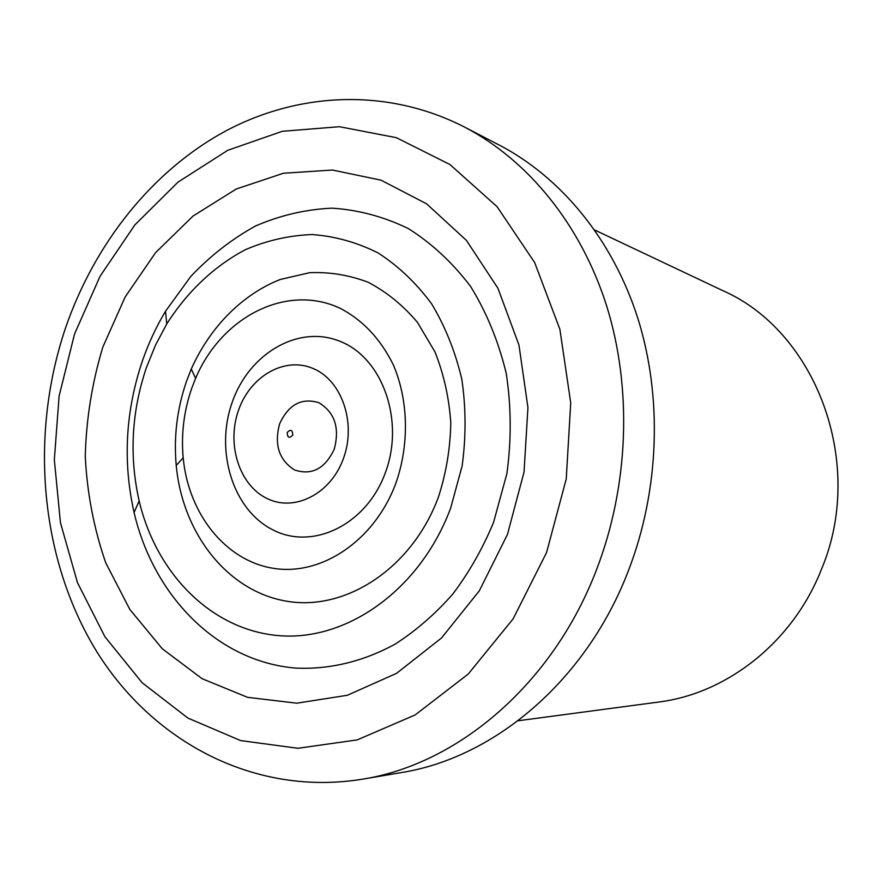 <?xml version="1.0" encoding="UTF-8"?>
<svg xmlns="http://www.w3.org/2000/svg" width="882" height="882" viewBox="0 0 882 882"><rect width="100%" height="100%" fill="white"/><g stroke="black" fill="none" stroke-linecap="round" stroke-linejoin="round"><path stroke-width="1.32" d="M146.478 367.397L155.552 345.038L166.764 323.948C187.238 291.699 214.315 265.967 245.67 249.551C267.191 240.389 289.362 235.384 312.173 234.546C334.962 236.233 356.912 242.352 378.025 252.891C398.223 265.923 416.039 282.846 431.496 303.651C445.19 326.373 455.288 351.565 461.804 379.216C466.016 407.738 466.126 436.634 462.135 465.905L450.647 508.131C420.46 589.297 347.662 640.883 279.98 635.724C212.11 630.707 156.335 574.039 139.147 500.877C129.07 456.181 131.517 411.696 146.478 367.397M186.587 381.079L191.273 368.985C209.949 327.299 242.054 294.489 280.255 279.484L309.615 272.703C329.67 271.832 349.228 275.041 368.301 282.339C386.647 291.975 403.008 305.271 417.373 322.25L434.903 351.764C443.767 373.968 449.07 397.65 450.79 422.787C450.338 448.199 446.215 472.973 438.409 497.117C412.115 568.273 345.766 611.447 286.661 601.215C227.369 591.282 182.497 533.323 176.224 465.453C173.644 436.667 177.095 408.542 186.587 381.079M396.007 482.851C374.916 540.457 321.71 576.1 273.64 568.361C225.45 560.875 188.395 513.71 183.191 457.813C181.053 434.109 183.897 410.957 191.725 388.334L195.595 378.389C221.36 317.057 286.407 283.133 340.044 308.237C362.811 320.067 380.616 339.019 393.449 365.082C408.421 400.538 409.446 444.153 396.007 482.851M232.264 402.126C249.231 353.131 299.064 323.97 340.794 341.643C382.788 358.544 404.794 420.868 385.368 472.675C366.559 524.768 312.812 550.655 272.968 529.917C232.815 509.917 214.723 450.867 232.264 402.126M343.418 458.53C330.717 494.085 294.29 512.343 266.805 498.396C239.11 484.957 226.365 443.933 238.603 410.031C250.433 375.93 285.007 356.13 313.397 368.621C341.962 380.583 356.548 423.162 343.418 458.53M279.583 423.933C288.436 404.584 301.512 397.495 318.799 402.677C334.719 412.291 339.868 427.781 334.267 449.125C325.017 468.739 311.776 475.685 294.566 469.963C279.054 460.095 274.059 444.76 279.583 423.933M292.78 435.091C289.329 438.663 287.466 437.803 287.201 432.511C290.652 428.939 292.515 429.799 292.78 435.091M102.797 347.188L125.123 297.036L155.574 252.649L193.081 216.013L236.266 189.013L283.409 173.247L332.47 170.039L381.057 180.182L426.601 203.83L466.413 240.367L497.933 288.249L518.969 345.071L527.932 407.594L524.04 472.057L507.459 534.426L479.301 590.852L441.507 637.995L396.58 673.33L347.376 695.27L296.793 703.186L247.555 697.331L202.066 678.688L162.299 648.766L129.819 609.44L105.719 562.793C93.955 528.814 87.131 493.336 85.256 456.347C86.227 419.171 92.081 382.788 102.797 347.188M142.465 360.749C148.518 343.307 156.202 326.814 165.507 311.269L190.733 276.496C210.181 255.923 231.801 239.088 255.571 225.968C280.233 215.307 305.712 209.365 331.996 208.163C358.301 209.85 383.714 216.641 408.234 228.526C431.728 243.3 452.521 262.615 470.613 286.463C486.677 312.57 498.562 341.588 506.268 373.505C511.284 406.459 511.494 439.853 506.885 473.7L493.512 522.508C482.675 548.56 469.136 572.374 452.885 593.95C435.366 613.905 416.139 630.619 395.213 644.069C363.042 661.732 328.788 669.747 295.316 668.06C217.027 661.368 153.578 595.912 134.086 512.574C122.675 461.694 125.465 411.078 142.465 360.749M464.417 127.008L499.212 145.045C560.93 177.183 612.494 239.254 637.752 318.038C662.625 396.933 659.493 489.863 628.601 570.224C586.762 680.231 494.559 757.859 401.255 772.588L362.623 779.159C255.967 796.678 153.6 742.975 96.711 651.555C40.164 559.596 29.293 436.05 65.29 328.666C94.385 243.653 152.211 170.634 226.035 130.801C300.001 91.662 388.157 88.035 464.417 127.008C527.756 159.995 580.797 224.237 606.728 306.142C632.251 388.179 628.888 485.034 596.882 568.769C553.543 683.418 458.375 764.088 362.623 779.159M594.677 229.993L722.667 290.586C815.971 331.191 866.3 463.524 821.307 569.684C792.819 642.173 726.944 693.649 658.446 702.072L518.065 720.781M74.518 334.102L59.105 396.062L54.331 459.754L60.461 522.75L77.451 582.583L104.914 636.738L142.134 682.723L187.921 718.091L240.588 740.571L297.929 748.289L357.177 739.91L415.113 714.971L468.243 674.035L513.103 618.888L546.575 552.518L566.244 478.948L570.731 402.887L559.872 329.218L534.657 262.549L497.095 206.708L449.941 164.526L396.316 137.669L339.438 126.71L282.35 131.286L227.765 150.293L177.999 182.133L134.935 224.833L100.063 276.253L74.518 334.102M183.191 457.813L176.224 465.453M139.147 500.877L134.086 512.574M166.764 323.948L165.507 311.269M195.595 378.389L191.273 368.985"/></g></svg>
